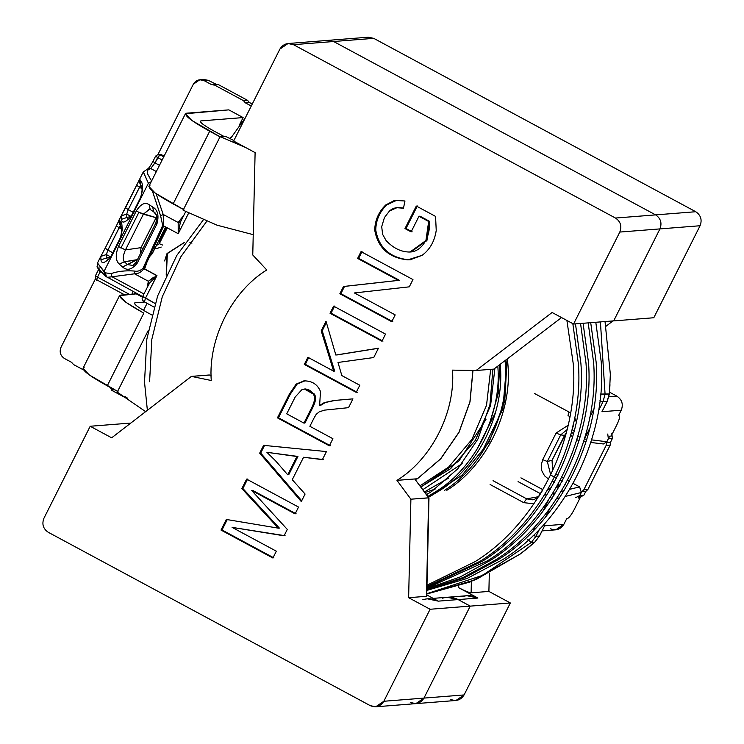 <?xml version="1.0" encoding="UTF-8"?>
<svg xmlns="http://www.w3.org/2000/svg" width="744" height="744" viewBox="0 0 744 744"><rect width="100%" height="100%" fill="white"/><g stroke="black" fill="none" stroke-linecap="round" stroke-linejoin="round"><path stroke-width="1.12" d="M363.1 39.19L373.739 38.353L695.752 211.724C700.857 215.211 702.289 219.889 700.076 225.739L653.799 317.744L613.67 320.906L659.947 228.901L700.076 225.739C702.289 219.889 700.857 215.211 695.752 211.724L655.622 214.886C660.728 218.373 662.16 223.051 659.947 228.901C662.16 223.051 660.728 218.373 655.622 214.886L333.61 41.515L373.739 38.353L368.299 37.2L328.169 40.362L333.61 41.515L322.97 42.352L333.61 41.515L655.622 214.886L695.752 211.724L373.739 38.353L333.61 41.515L328.169 40.362L288.04 43.524L293.48 44.677C287.788 42.361 283.269 43.822 279.911 49.067L233.635 141.062L255.108 152.622L252.765 254.969L266.761 269.96C231.821 291.388 208.106 338.604 211.25 380.5L191.403 376.39L111.665 437.816L90.201 426.256L43.924 518.261C41.711 524.111 43.143 528.789 48.248 532.276L370.261 705.647C375.943 707.963 380.472 706.502 383.83 701.266L430.097 609.262L408.633 597.702L410.893 499.196L396.971 480.364C431.836 458.983 455.533 411.934 452.51 370.121L476.104 370.503L552.104 312.489L573.559 324.031L619.808 232.063C622.031 226.213 620.598 221.545 615.493 218.048L293.48 44.677L333.61 41.515L655.622 214.886L615.493 218.048C620.598 221.545 622.031 226.213 619.808 232.063L659.947 228.901L613.67 320.906L653.799 317.744L700.076 225.739L659.947 228.901C662.16 223.051 660.728 218.373 655.622 214.886C660.728 218.373 662.16 223.051 659.947 228.901L613.688 320.869L573.559 324.031L552.104 312.489L476.104 370.503L452.51 370.121C455.533 411.934 431.836 458.983 396.971 480.364L410.893 499.196L408.633 597.702L430.097 609.262L470.236 606.1L423.959 698.095L415.831 703.638L410.39 702.485C416.082 704.801 420.602 703.34 423.959 698.095L470.217 606.128L510.347 602.966L464.089 694.933C460.731 700.178 456.212 701.639 450.52 699.323M612.982 320.924L606.016 326.244L612.982 320.924M489.32 573.336L488.892 591.415L510.347 602.966L488.892 591.415L489.32 573.336M462.387 596.632C467.725 594.986 472.896 595.451 477.89 598.036L458.081 599.599L477.89 598.036L458.63 587.667L458.667 586.151L458.63 587.667C464.786 590.885 468.953 592.596 471.119 592.819L471.38 581.51L471.119 592.819L488.892 591.415L471.119 592.819C468.953 592.596 464.786 590.885 458.63 587.667L477.89 598.036L466.953 595.721L447.144 597.283M442.624 598.176C447.962 596.53 453.133 596.995 458.127 599.58L470.236 606.1L430.097 609.262L383.83 701.266L423.959 698.095L415.831 703.638L455.96 700.476L464.089 694.933L423.959 698.095L464.089 694.933L510.347 602.966L470.217 606.128L423.959 698.095L383.83 701.266L375.701 706.8L370.261 705.647L48.248 532.276C43.143 528.789 41.711 524.111 43.924 518.261L90.201 426.256L111.665 437.816L191.403 376.39L211.25 380.5C208.106 338.604 231.821 291.388 266.761 269.96L252.765 254.969L255.108 152.622L233.635 141.062L279.911 49.067L288.04 43.524M485.971 419.477L458.955 460.964L420.927 486.939L450.604 468.664L475.211 440.569L490.594 405.527L494.872 368.466M395.185 314.898L391.763 321.706L339.85 293.759L343.505 286.487L398.393 280.376L357.622 258.428L361.045 251.612L412.957 279.567L409.302 286.84L354.414 292.95L395.185 314.898L354.414 292.95L409.302 286.84L412.957 279.567L361.045 251.612L357.622 258.428L398.393 280.376L343.505 286.487L339.85 293.759L391.763 321.706L395.185 314.898M359.808 385.243L356.218 392.376L304.305 364.43L307.895 357.297L333.628 371.154L321.203 330.829L326.021 321.25L335.851 355.037L378.436 348.211L373.739 357.538L337.999 362.458L341.831 375.571L359.808 385.243L341.831 375.571L337.999 362.458L373.739 357.538L378.436 348.211L335.851 355.037L326.021 321.25L321.203 330.829L333.628 371.154L307.895 357.297L304.305 364.43L356.218 392.376L359.808 385.243M305.087 494.044L301.301 501.568L259.684 453.152L263.608 445.349L326.439 451.58L322.394 459.634L303.561 457.253L292.262 479.703L305.087 494.044L292.262 479.703L303.561 457.253L322.394 459.634L326.439 451.58L263.608 445.349L259.684 453.152L301.301 501.568L305.087 494.044M276.34 551.192L272.909 558.009L221.005 530.063L226.334 519.452L278.368 528.166L241.865 488.594L246.627 479.117L298.53 507.064L295.108 513.881L251.649 490.482L287.296 529.412L284.078 535.801L232.082 527.375L276.34 551.192L232.082 527.375L284.078 535.801L287.296 529.412L251.649 490.482L295.108 513.881L298.53 507.064L246.627 479.117L241.865 488.594L278.368 528.166L226.334 519.452L221.005 530.063L272.909 558.009L276.34 551.192M304.11 380.863L296.159 384.109L289.342 394.19L277.438 417.849L278.451 417.775L330.364 445.721L278.451 417.775L277.438 417.849L329.35 445.805L332.912 438.709L329.35 445.805L277.438 417.849L289.342 394.19L296.159 384.109L304.11 380.863C312.136 380.872 317.595 384.425 320.487 391.53L319.622 405.443L324.347 402.578L334.177 400.477L352.954 398.868L348.527 407.666L324.486 410.139L319.204 411.851L316.2 414.334L313.977 418.137L309.876 426.303L332.912 438.709L309.876 426.303L313.977 418.137L316.2 414.334L319.204 411.851L324.486 410.139L348.527 407.666L352.954 398.868L334.177 400.477L324.347 402.578L319.622 405.443L320.487 391.53C317.595 384.425 312.136 380.872 304.11 380.863L303.757 380.882M385.532 334.093L381.951 341.217L330.038 313.271L333.619 306.137L385.532 334.093L333.619 306.137L330.038 313.271L381.951 341.217L385.532 334.093M418.974 216.262L411.125 231.877L404.987 228.566L416.315 206.042L435.566 216.402L436.226 230.417C434.626 241.233 429.93 249.528 422.118 255.332L407.786 259.87C389 257.889 377.989 248.003 374.743 230.231C374.902 220.475 378.547 212.068 385.671 205.009L394.45 200.443L404.969 200.973L403.471 208.227C397.798 206.813 393.148 207.725 389.521 210.952L384.443 217.555L381.7 226.669L382.639 234.388L386.08 240.526C392.906 247.798 400.346 251.621 408.409 252.002C423.587 252.988 431.827 232.147 428.665 221.48L418.974 216.262L419.988 216.188L418.974 216.262L428.665 221.48L425.921 240.517L410.13 251.946L408.409 252.002C400.346 251.621 392.906 247.798 386.08 240.526L382.639 234.388L381.7 226.669L384.443 217.555L389.521 210.952L396.924 207.706L403.471 208.227L404.969 200.973L394.45 200.443L385.671 205.009C378.547 212.068 374.902 220.475 374.743 230.231C377.989 248.003 389 257.889 407.786 259.87L410.084 259.796L422.118 255.332C429.93 249.528 434.626 241.233 436.226 230.417L435.566 216.402L416.315 206.042L404.987 228.566L411.125 231.877L418.974 216.262M494.444 368.68L561.543 317.567M415.106 479.434L417.347 478.829L440.681 458.732L458.946 432.292L469.929 401.807L472.896 370.447L469.929 401.807L458.946 432.292L440.681 458.732L417.347 478.829L414.808 479.034L428.972 497.829L426.731 596.093L428.981 497.848L410.893 499.196L428.665 497.801L414.808 479.034L428.665 497.801L426.414 596.307L408.633 597.702L426.414 596.307L426.433 595.572M209.548 375.069L191.403 376.39L209.185 374.985M427.382 598.827L438.318 601.143L458.127 599.58L470.236 606.1L423.959 698.095C420.602 703.34 416.082 704.801 410.39 702.485M422.806 599.738C428.153 598.092 433.315 598.557 438.318 601.143L426.758 594.921L438.318 601.143L458.127 599.58L447.191 597.265L433.166 598.371M417.347 478.829L440.755 458.788L459.029 432.329L470.022 401.834L472.979 370.447L470.022 401.834L459.029 432.329L440.755 458.788L417.347 478.829M417.291 478.764L396.971 480.364L417.291 478.764M493.886 369.098L476.104 370.503L493.886 369.098M613.688 320.869L659.947 228.901L619.808 232.063L573.559 324.031L613.688 320.869M655.622 214.886L333.61 41.515L293.48 44.677L615.493 218.048L655.622 214.886M130.33 423.094L90.201 426.256L130.33 423.094M420.062 485.767L448.567 467.13L471.947 439.369L486.529 405.266L490.668 369.349L486.529 405.266L471.947 439.369L448.567 467.13L420.062 485.767M273.932 557.926L222.019 529.979L221.005 530.063L222.019 529.979L227.357 519.377L222.019 529.979L273.932 557.926M279.381 528.091L278.368 528.166L279.381 528.091L242.879 488.51L241.865 488.594L242.879 488.51L247.64 479.034L242.879 488.51L279.381 528.091M296.121 513.797L252.662 490.398L251.649 490.482L252.662 490.398L296.121 513.797M285.101 535.717L232.082 527.375L285.101 535.717M301.701 500.768L260.698 453.068L259.684 453.152L260.698 453.068L264.622 445.265L260.698 453.068L301.701 500.768M323.408 459.56L303.561 457.253L323.408 459.56M266.901 452.306L297.935 456.435L266.901 452.306L297.935 456.435L296.912 456.518L287.723 474.784L275.447 460.685L266.901 452.306L275.447 460.685L287.723 474.784L288.746 474.7L287.723 474.784L296.912 456.518L266.901 452.306M288.746 474.7L297.935 456.435L288.746 474.7M278.451 417.775L290.355 394.106L297.172 384.034L305.124 380.779L297.172 384.034L290.355 394.106L278.451 417.775M320.636 405.368L325.361 402.504L335.191 400.393L352.954 398.877L335.191 400.393L325.361 402.504L320.636 405.368M304.956 389.01L314.34 393.995C316.358 397.11 315.772 401.732 312.582 407.879L304.956 423.029L303.943 423.103L286.728 413.841L295.21 396.989L301.943 389.614L304.454 389.038L313.326 394.078C315.344 397.184 314.759 401.816 311.559 407.954L303.943 423.103L304.956 423.029L312.582 407.879C315.772 401.732 316.358 397.11 314.34 393.995L305.468 388.954L304.454 389.038M303.943 423.103L311.559 407.954C314.759 401.816 315.344 397.184 313.326 394.078C310.387 389.651 306.593 388.163 301.943 389.614L295.21 396.989L286.728 413.841L303.943 423.103M357.232 392.293L305.328 364.346L304.305 364.43L305.328 364.346L308.909 357.213L305.328 364.346L357.232 392.293M334.642 371.07L333.628 371.154L334.642 371.07L322.217 330.755L321.203 330.829L322.217 330.755L326.384 322.478L322.217 330.755L334.642 371.07M336.874 354.962L378.389 348.294L336.874 354.962M382.965 341.143L331.052 313.187L330.038 313.271L331.052 313.187L334.642 306.063L331.052 313.187L382.965 341.143M392.776 321.631L340.864 293.675L339.85 293.759L340.864 293.675L344.528 286.403L343.505 286.487L399.407 280.293L398.393 280.376L399.407 280.293L358.636 258.345L357.622 258.428L358.636 258.345L362.058 251.537L358.636 258.345L399.407 280.293L344.528 286.403L340.864 293.675L392.776 321.631M412.139 231.793L406.001 228.492L404.987 228.566L406.001 228.492L417.328 205.958L406.001 228.492L412.139 231.793M410.586 259.749L408.8 259.796C390.014 257.805 379.003 247.929 375.757 230.147C375.925 220.401 379.561 211.994 386.685 204.925L397.026 200.145L386.685 204.925C379.561 211.994 375.925 220.401 375.757 230.147C379.003 247.929 390.014 257.805 408.8 259.796L410.586 259.749M397.445 207.669L403.518 207.967L396.924 207.706M410.13 251.946L411.144 251.863L426.935 240.433L429.688 221.405L428.665 221.48L429.688 221.405L419.988 216.188L429.688 221.405L426.814 240.665L410.632 251.9M426.861 590.42L467.009 578.488L503.009 559.451C565.161 521.107 607.085 436.719 601.217 361.751L595.795 322.282L601.217 361.751C607.085 436.719 565.161 521.107 503.009 559.451L467.009 578.488L426.861 590.42M590.717 322.682L596.139 362.151C602.008 437.119 560.083 521.507 497.931 559.851L464.275 577.902L426.879 589.787L464.275 577.902L497.931 559.851C560.083 521.507 602.008 437.119 596.139 362.151L590.717 322.682M426.889 589.415L462.917 577.595L495.383 560.046C557.544 521.702 599.459 437.314 593.6 362.356L588.179 322.887L593.6 362.356C599.459 437.314 557.544 521.702 495.383 560.046L462.917 577.595L426.889 589.415M583.091 323.287L588.523 362.756C594.382 437.723 552.466 522.102 490.305 560.446L460.192 576.963L426.907 588.578L460.192 576.963L490.305 560.446C552.466 522.102 594.382 437.723 588.523 362.756L583.091 323.287M426.917 588.104L487.766 560.651C549.918 522.307 591.843 437.918 585.984 362.951L580.553 323.482L585.984 362.951C591.843 437.918 549.918 522.307 487.766 560.651L426.917 588.104M206.748 221.293L180.932 256.634L162.285 296.763L151.832 339.301L149.59 381.709L151.832 339.301L162.285 296.763L180.932 256.634L206.748 221.293M147.377 410.307L144.513 382.109L146.838 339.087L157.626 295.973L176.812 255.415L203.307 219.88L176.812 255.415L157.626 295.973L146.838 339.087L144.513 382.109L147.377 410.307M575.475 323.882L580.897 363.351C586.765 438.318 544.841 522.707 482.689 561.05L426.935 587.053L482.689 561.05C544.841 522.707 586.765 438.318 580.897 363.351L575.475 323.882M446.846 490.287C485.739 466.218 511.853 413.246 508.04 366.188L507.464 358.85L508.04 366.188C511.853 413.246 485.739 466.218 446.846 490.287M505.083 360.663L505.501 366.383C509.315 413.45 483.2 466.423 444.308 490.482C483.2 466.423 509.315 413.45 505.501 366.383L505.083 360.663M428.544 497.252L439.22 490.882C478.113 466.823 504.237 413.85 500.424 366.783L500.266 364.346L500.424 366.783C504.237 413.85 478.113 466.823 439.22 490.882L428.544 497.252M497.838 366.197L497.876 366.987C501.698 414.045 475.574 467.018 436.682 491.087L427.921 496.406L436.682 491.087C475.574 467.018 501.698 414.045 497.876 366.987L497.838 366.197M426.61 494.63L431.604 491.486L457.709 468.869L477.955 438.997L489.952 404.569L492.881 369.182L489.952 404.569L477.955 438.997L457.709 468.869L431.604 491.486L426.61 494.63M117.245 392.107L148.316 330.327L117.245 392.107L145.638 411.646L117.245 392.107M183.117 210.208L220.131 136.608L225.218 136.208L220.131 136.608L245.753 147.582L220.131 136.608L183.117 210.208L217.034 225.172L253.23 234.667L217.034 225.172L183.117 210.208M572.834 323.649L578.358 363.556C584.226 438.523 542.302 522.902 480.15 561.255L426.954 586.477L480.15 561.255C542.302 522.902 584.226 438.523 578.358 363.556L572.834 323.649M566.9 320.45L573.28 363.956C579.148 438.923 537.224 523.302 475.072 561.655L426.982 585.212L475.072 561.655C537.224 523.302 579.148 438.923 573.28 363.956L566.9 320.45M233.895 140.542L225.218 136.208L233.895 140.542M228.808 109.87L243.121 117.571L239.373 125.029L243.121 117.571L228.808 109.87L186.623 113.19C183.154 114.734 190.836 120.751 209.678 131.251L220.41 137.026L191.729 120.379L185.423 113.73L228.808 109.87M200.936 120.9C199.011 121.756 203.279 125.094 213.742 130.925L224.474 136.71L213.742 130.925C203.279 125.094 199.011 121.756 200.936 120.9L243.121 117.571L200.936 120.9L200.424 121.914L200.936 120.9L200.266 121.198M185.423 113.73L148.865 186.409L155.171 193.059L183.861 209.706L173.129 203.93C154.287 193.431 146.596 187.404 150.065 185.87M173.129 203.93L209.678 131.251L173.129 203.93M136.264 293.861L142.42 297.182L136.264 293.861L120.751 295.089C117.282 296.623 124.964 302.641 143.806 313.15L125.857 302.278L119.542 295.628L136.264 293.861M135.064 302.789C133.139 303.645 137.407 306.993 147.87 312.824L151.785 314.935L147.87 312.824C137.407 306.993 133.139 303.645 135.064 302.789L144.699 302.036L135.064 302.789L134.552 303.803L135.064 302.789L134.394 303.096M119.542 295.628L82.993 368.308L89.299 374.957L117.989 391.604L107.248 385.829C88.415 375.32 80.724 369.303 84.193 367.769M107.248 385.829L143.806 313.15L107.248 385.829M610.312 375.125L609.392 393.976L600.055 394.06L605.086 394.339L602.956 401.807L605.086 394.339L600.417 321.919M534.936 541.995L520.4 553.88L475.9 579.613L426.777 594.01L475.9 579.613L520.4 553.88L534.75 542.153L527.942 547.975M534.75 542.153L531.309 542.432L482.447 575.41L426.786 593.731L482.447 575.41L531.309 542.432L535.959 536.312L533.141 535.42L535.959 536.312L531.309 542.432L527.598 539.409L531.309 542.432L534.75 542.153L539.428 536.043L535.959 536.312L539.428 536.043L534.75 542.153M544.831 494.565L546.635 495.541L544.831 494.565M546.682 495.476L544.868 494.5M149.209 283.622L148.391 281.251L149.191 283.641L156.956 275.559L143.908 268.779C141.09 272.295 137.956 273.969 134.515 273.801L148.391 281.251L153.683 277.214M574.191 431.092L572.387 429.576L573.503 423.392M569.839 416.668L568.016 415.468L568.946 411.981L568.109 415.496M149.553 209.231L143.387 214.216L138.877 212.375L120.919 248.068L138.877 212.375L156.863 217.88L156.073 217.704L141.007 247.65L140.43 253.658L141.007 247.65L143.108 248.338L141.007 247.65L156.705 216.653L156.073 217.704L143.387 214.216L125.438 249.919L143.387 214.216L149.312 209.176L150.204 209.538L149.172 204.721L150.158 209.51L153.683 211.77L152.706 206.999L153.599 211.724C158.1 217.043 157.17 215.583 155.849 223.014L136.161 262.158L132.897 265.58L136.161 262.241M118.445 246.478L136.394 210.775L138.877 212.375L136.394 210.775C140.867 203.884 145.127 201.866 149.172 204.721L152.706 206.999C157.793 209.92 159.188 215.583 156.91 224.009L155.915 222.968L156.91 224.009L137.231 263.144L136.236 262.111L137.231 263.144C131.976 269.719 127.075 271.002 122.528 266.994L119.3 264.12L124.322 261.758L119.3 264.12C115.553 260.67 115.274 254.783 118.445 246.478C115.274 254.783 115.553 260.67 119.3 264.12L122.528 266.994L137.435 259.619L124.322 261.758L127.429 264.538L122.528 266.994C127.075 271.002 131.976 269.719 137.231 263.144L156.91 224.009C159.188 215.583 157.793 209.92 152.706 206.999L149.172 204.721C145.127 201.866 140.867 203.884 136.394 210.775L118.445 246.478L125.438 249.919L141.007 247.65L125.438 249.919C123.011 255.415 122.639 259.368 124.322 261.758L135.864 260.084L127.429 264.538L133.055 265.496M161.941 235.076L159.737 240.396L159.309 243.716L156.342 245.548L159.309 243.716L159.737 240.396L165.122 229.682L161.941 235.076M146.8 262.53L144.643 268.956L146.8 262.53M158.937 154.436L161.327 154.622L164.099 156.11L161.327 154.622L159.802 154.743L163.727 156.854L159.802 154.743L157.654 157.561L162.155 159.988L157.654 157.561L154.966 162.89L159.476 165.317L154.966 162.89L150.725 168.525L156.342 171.548L150.725 168.525L147.628 170.227L147.238 173.222L150.772 179.657L147.238 173.222L147.628 170.227L150.725 168.525L148.577 168.265L150.725 168.525L154.966 162.89L152.948 161.429L154.966 162.89L159.802 154.743L158.165 154.389L161.327 154.622L158.165 154.389L155.626 156.101L157.654 157.561L155.728 156.054L158.165 154.389M152.204 253.685L165.642 226.957L152.204 253.685L149.414 256.838L152.204 253.685L150.437 254.615L152.204 253.685M129.521 294.401L97.501 277.159L96.785 279.837L97.501 277.159L129.521 294.401M126.833 217.49L128.108 219.248L126.833 217.49L131.121 216.467L126.833 217.49L126.713 214.086L131.121 216.467L126.713 214.086L126.833 217.49L121.319 219.396L126.833 217.49M106.476 257.963L107.759 259.721L106.476 257.963L110.763 256.94L106.476 257.963L106.346 254.569L110.763 256.94L106.346 254.569L106.476 257.963L100.951 259.879L106.476 257.963M100.18 271.82L97.501 277.159L95.474 275.699L97.501 277.159L100.18 271.82L101.816 272.704L98.162 270.36L100.18 271.82L100.431 271.309L100.18 271.82M131.837 294.215L133.288 291.332L131.837 294.215M542.915 489.701L520.912 477.853L542.915 489.701M518.066 481.619L540.451 493.672L518.066 481.619M559.6 485.33L558.102 484.325L559.6 485.33M542.72 459.653L547.314 461.494L560.688 434.896L556.094 433.055L542.72 459.653L541.214 465.056L541.799 470.747L544.506 475.751L548.756 479.285L544.506 475.751L541.799 470.747L541.214 465.056L542.72 459.653L556.094 433.055L560.688 434.896L567.086 429.632L560.688 434.896L547.314 461.494L550.737 475.044L547.314 461.494L552.039 460.331L547.314 461.494M155.849 223.014L155.915 222.968C157.533 217.49 156.863 213.798 153.906 211.882M560.037 480.745L560.576 480.382L560.037 480.745M556.493 478.187L551.564 475.537L556.493 478.187M552.457 481.284L554.345 482.298L552.457 481.284M565.226 484.623L565.57 484L565.226 484.623M562.176 481.312L560.576 480.382M573.41 426.135L572.927 425.968L573.41 426.135M568.1 425.27L556.094 433.055L568.1 425.27M140.635 185.172L139.472 187.302L141.834 188.576L139.472 187.302L128.238 209.631L133.957 212.71L128.238 209.631L126.713 214.086L128.238 209.631L140.635 185.172M148.661 168.246L150.641 168.535L148.679 168.246L143.248 171.994L148.382 183.229L151.218 181.722L148.382 183.229L143.313 171.883L121.179 215.9L121.319 219.396C121.951 223.898 125.42 222.689 131.735 215.769L140.514 197.839C142.495 190.92 143.09 187.209 142.309 186.716L140.69 185.265L140.486 181.276L139.612 179.323C138.71 179.62 139.072 181.601 140.69 185.275M107.871 259.684L107.75 259.712C108.159 260.009 109.303 258.754 111.209 255.945L120.044 238.378C122.881 229.366 121.811 231.105 120.286 225.674L119.105 227.776L121.477 229.059L119.105 227.776L107.88 250.114L113.6 253.193L107.88 250.114L106.346 254.569L107.88 250.114L120.277 225.655L120.128 221.749L119.245 219.805C118.352 220.103 118.715 222.084 120.333 225.748L120.128 221.749C122.621 222.549 122.648 228.194 120.212 238.684L120.156 238.322C122.137 231.393 122.732 227.692 121.951 227.199L120.333 225.748M103.342 273.941L99.082 268.993L98.933 267.031M127.429 264.538L124.322 261.758C122.639 259.368 123.011 255.415 125.438 249.919M150.139 183.87L149.767 184.605L150.139 183.87M152.436 190.985L160.611 215.844L163.187 214.439L156.091 193.71L163.187 214.439L160.62 215.853L162.703 225.404L163.708 225.925L163.187 214.439L178.188 222.493L178.848 221.489L181.015 221.07L178.848 221.489L183.796 215.379L178.188 222.493L180.42 222.047L178.188 222.493L178.207 233.69L180.411 222.075M142.857 296.326L155.096 303.478L106.513 276.74L105.285 272.853L111.098 273.606L112.065 276.796L134.506 273.801L134.106 271.011C125.336 270.416 117.673 271.29 111.098 273.606L105.276 272.853L106.513 276.74L105.778 276.266L107.248 277.317L112.065 276.796L111.107 273.606C117.673 271.29 125.336 270.416 134.106 271.002L134.506 273.801C137.956 273.969 141.09 272.295 143.908 268.779L143.081 268.147C140.346 270.844 137.352 271.793 134.106 271.002C137.352 271.793 140.346 270.844 143.081 268.147L162.713 225.404L160.611 215.844L152.492 191.31M105.276 272.853L103.946 271.588L104.811 275.392L103.937 271.588L97.483 263.004L105.276 272.853M148.382 183.229L149.702 184.531L148.382 183.229L103.946 271.588L148.382 183.229M134.571 294.001L135.352 292.448L134.571 294.001M555.908 474.477L557.972 475.239L555.908 474.477M552.671 470.98L552.039 460.331L564.594 435.38L560.688 434.896L564.594 435.38L566.231 433.008L552.039 460.331L552.671 470.98M136.794 185.33L139.472 187.302L136.794 185.33M140.514 197.839L131.735 215.769C125.42 222.689 121.951 223.898 121.319 219.396L121.179 215.9L126.713 214.086L121.179 215.9L125.55 207.669L128.238 209.631M125.541 207.688L139.807 178.839L140.486 181.276C142.988 182.066 143.006 187.711 140.57 198.211C143.006 187.711 142.988 182.066 140.486 181.276L140.644 185.2C142.15 190.557 143.257 188.911 140.402 197.895L131.567 215.462C129.67 218.271 128.517 219.536 128.117 219.238L128.228 219.21M116.408 225.832L119.459 219.313L116.436 225.804L119.105 227.776L116.436 225.804L105.183 248.161L116.417 225.832M105.183 248.161L100.821 256.382L105.202 248.133L107.88 250.114M111.321 255.889L111.377 256.252C105.062 263.171 101.593 264.38 100.951 259.879L100.821 256.382L106.346 254.569L100.821 256.382L100.951 259.879C101.593 264.38 105.062 263.171 111.377 256.252L120.212 238.684C122.648 228.194 122.621 222.549 120.128 221.749L119.449 219.341L121.328 215.593M120.156 238.322L111.377 256.252M151.692 180.783L150.772 179.657M148.233 281.837L147.219 287.519L148.233 281.837L148.986 284.236M143.945 293.964L112.065 276.796L143.945 293.964M547.584 490.017L550.504 489.161L547.584 490.017M556.335 487.459L559.246 486.613L556.335 487.459M565.059 484.911L565.542 484.772L565.059 484.911M166.526 254.959L164.61 260.93L166.526 254.959M578.534 498.061L580.06 497.941L578.692 497.755L580.06 497.941L574.34 509.324C571.383 514.885 568.993 518.01 567.17 518.717L566.658 518.763L567.17 518.717C568.993 518.01 571.383 514.885 574.34 509.324L580.06 497.941L578.534 498.061L581.334 492.5L579.613 486.883L569.802 489.292L579.613 486.883L581.334 492.5L578.534 498.061M552.755 493.467L555.601 492.77L552.755 493.467L554.271 494.918L552.746 493.486M556.772 498.517L559.646 497.81L556.772 498.517M565.384 496.406L581.334 492.5L565.384 496.406M564.129 490.677L561.292 491.375L564.129 490.677M609.662 436.179L606.862 441.75L603.412 443.973L606.862 441.75L591.62 439.871L606.862 441.75L609.662 436.179L611.187 436.058L609.662 436.179M561.822 477.304L563.729 478.336L561.822 477.304M567.533 480.382L569.42 481.396L567.533 480.382M573.178 483.423L579.613 486.883L573.178 483.423M618.989 415.682L618.487 415.719L618.989 415.682C620.226 416.147 619.538 419.142 616.906 424.685L611.187 436.058L616.906 424.685C619.538 419.142 620.226 416.147 618.989 415.682L618.655 415.394M578.953 440.746L579.976 437.305M590.81 442.475L603.412 443.973M586.839 439.286L584.44 438.997L586.839 439.286M165.122 229.682L166.74 227.543M167.288 227.841L159.309 243.716L162.75 245.102L159.309 243.716L167.288 227.841M184.689 242.386L167.372 253.36L166.377 274.862L167.344 253.406L184.596 242.395L166.823 253.909L166.21 275.224L167.047 253.518L184.419 242.404M578.888 440.727L576.814 439.611L578.832 440.681M573.847 434.012L571.299 431.929L573.847 434.012M144.494 301.924L153.999 307.049M156.733 275.671L145.433 298.27L156.956 275.559L144.001 268.612L163.708 225.925L162.713 225.404L143.081 268.147L156.733 275.671L148.391 281.251L134.515 273.801L112.065 276.796M493.04 480.689L526.65 498.843L538.591 496.685L526.65 498.843L533.104 499.856M550.225 497.476L552.076 498.341L550.225 497.476M161.197 247.064L156.77 248.533L154.529 247.892L156.77 248.533L161.197 247.064M178.188 222.493L163.187 214.439L163.708 225.925L178.207 233.69L178.188 222.493M180.42 222.047L178.207 233.69L188.65 213.091L178.207 233.69L163.708 225.925L144.001 268.612L156.956 275.559L149.395 283.287M599.85 400.811L602.966 401.816L599.85 400.811M593.6 409.563L589.741 417.319L593.6 409.563M579.809 437.221L580.246 436.356L579.809 437.221L577.818 436.151L579.771 437.193M584.431 438.997L589.89 428.042L584.431 438.997M601.961 411.72L607.104 401.481L602.956 401.807L598.381 411.004L602.966 401.816L607.104 401.481L609.262 394.004L607.104 401.481L601.961 411.72L621.259 410.204C623.481 404.345 622.04 399.677 616.943 396.189L608.918 396.822L616.943 396.189L609.55 392.209L616.943 396.189C622.04 399.677 623.481 404.345 621.259 410.204L601.961 411.72L607.244 401.425L609.392 393.976L609.968 384.657L609.262 394.004L605.086 394.339M576.302 421.978L574.675 417.589L576.302 421.978M570.49 412.939L568.946 411.981L570.49 412.939M145.433 298.27L144.448 301.915C142.123 300.288 141.546 298.437 142.718 296.363M490.11 484.521L523.748 502.656L526.65 498.843L523.748 502.656L533.969 503.809L523.748 502.656M538.963 496.229L536.936 498.201L533.029 499.875L526.65 498.843M541.353 492.342L542.32 490.724M548.402 500.256L542.878 511.323L548.402 500.256M535.847 525.441L533.206 530.723L535.847 525.441M542.125 530.891L555.759 529.821L563.887 524.278L544.58 525.803L539.428 536.043L544.58 525.803L563.887 524.278L566.658 518.763L563.887 524.278C560.53 529.523 556.001 530.984 550.309 528.668M444.252 585.23L428.516 589.034M534.741 393.613L568.946 411.981M189.878 242.674L191.952 243.139M534.871 542.106L539.567 535.978L544.58 525.803M527.877 548.077L520.633 553.713M432.72 494.918L428.339 496.964L462.015 475.258L489.115 442.02L504.73 401.211L507.092 359.138L502.823 409.098L480.159 455.561M495.485 412.567L476.476 450.241L495.485 412.567M448.632 478.113L424.554 491.84L448.632 478.113M428.153 493.691L426.331 494.249M499.754 364.737L498.192 393.743L489.868 422.564L498.192 393.743L499.754 364.737M462.163 463.605L422.908 489.617L462.163 463.605M435.156 489.05L424.852 492.63M618.487 415.719L621.259 410.204L618.487 415.719M549.89 508.366L545.687 516.801M539.651 528.919L535.959 536.312M583.817 489.822L606.165 445.386L606.49 442.475L608.36 438.755L607.746 434.031L608.36 438.755L612.424 438.439L611.81 433.715L612.424 438.439L608.36 438.755L606.49 442.475L610.554 442.15L612.424 438.439L610.554 442.15L606.49 442.475L606.165 445.386L583.817 489.822L587.881 489.496L610.229 445.07L606.165 445.386L610.229 445.07L610.554 442.15L610.229 445.07L587.881 489.496L583.817 489.822L581.696 491.775L583.817 489.822M575.735 497.68L579.827 495.485L581.696 491.775L585.761 491.449L587.881 489.496L585.761 491.449L581.696 491.775L579.827 495.485L583.891 495.169L585.761 491.449L583.891 495.169L579.827 495.485L575.735 497.68M579.799 497.355L583.891 495.169L579.799 497.355M231.226 137.268L230.184 137.37M218.252 84.556L247.51 100.31L249.407 102.495L252.263 104.03L249.407 102.495L247.51 100.31L218.252 84.556L214.188 84.872L218.252 84.556M201.605 79.803L208.264 80.343L216.941 84.658L208.264 80.343L203.605 79.45L199.848 79.748L204.2 80.668L208.264 80.343L204.2 80.668L211.361 84.518L215.425 84.202L211.361 84.518L214.188 84.872L243.446 100.626L247.51 100.31L243.446 100.626L245.343 102.821L249.407 102.495L245.343 102.821L251.267 106.011L245.343 102.821L243.446 100.626L214.188 84.872L211.361 84.518L204.2 80.668C199.652 78.808 196.035 79.98 193.347 84.174L199.848 79.748M245.288 117.896L230.296 138.83L245.288 117.896M158.016 154.408L193.347 84.174L158.016 154.408M213.537 84.983L214.188 84.872M124.973 396.552L127.67 398.245L126.08 398.049L124.973 396.552M147.08 303.32L143.527 310.387L147.08 303.32M112.958 390.572L110.4 387.522L111.767 390.349L126.08 398.049M83.514 369.926L73.526 364.551L71.619 362.356L64.468 358.506C60.385 355.716 59.232 351.977 61.008 347.29L95.548 278.628L61.008 347.29C59.232 351.977 60.385 355.716 64.468 358.506L71.619 362.356L73.526 364.551L83.514 369.926M415.831 703.638L375.701 706.8M209.362 375.004L211.11 375.367M152.278 253.639L149.414 256.838M124.546 294.791L96.785 279.837C96.329 280.813 95.892 279.428 95.474 275.699L98.701 269.235M152.278 253.63L165.68 226.976M105.778 276.266L104.83 275.364M100.97 256.076L97.473 263.023L97.241 266.482C96.227 266.696 98.812 269.719 105.006 275.55M548.412 488.594L551.323 487.739M557.144 486.046L560.046 485.2M583.649 441.592L586.039 441.889M155.626 156.101L152.948 161.429C148.335 169.558 148.623 167.688 148.214 168.423L148.688 168.237M572.536 437.277L570.797 434.561M180.383 222.121L185.721 211.594M573.438 423.699L571.783 430.757M569.83 416.724L568.016 415.468M142.727 296.372L149.367 283.278M540.014 494.546L541.251 492.072M605.03 321.557L610.433 375.143M520.53 553.843L470.515 581.855L426.777 594.019M580.646 497.383L578.804 497.522"/></g></svg>
